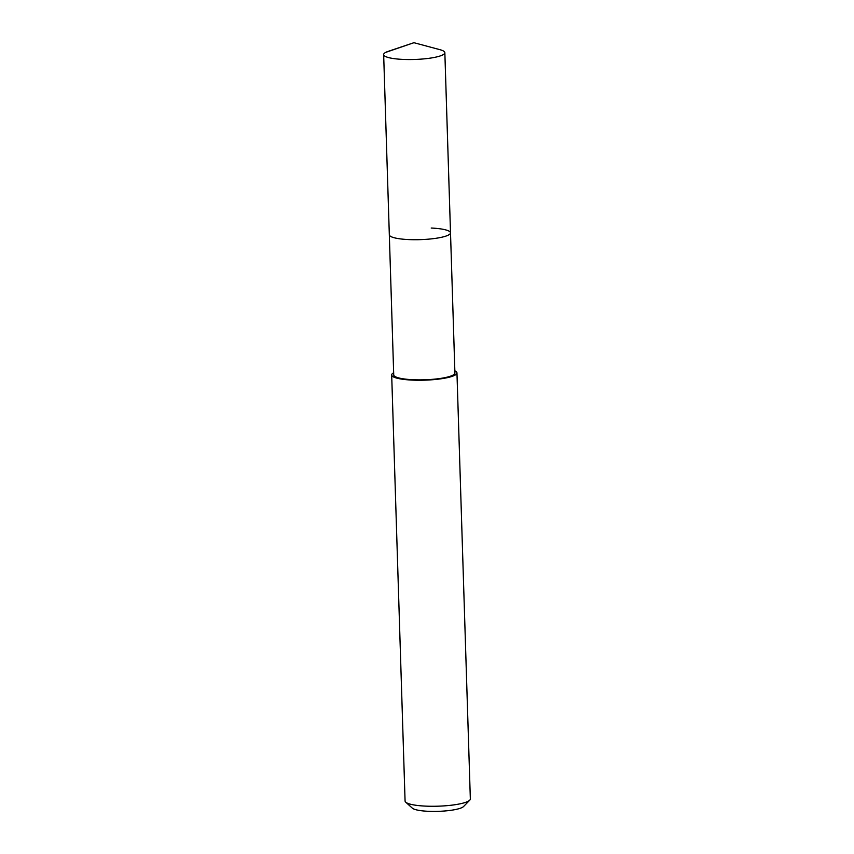<?xml version="1.0" encoding="UTF-8"?>
<svg xmlns="http://www.w3.org/2000/svg" width="854" height="854" viewBox="0 0 854 854"><rect width="100%" height="100%" fill="white"/><g stroke="black" fill="none" stroke-linecap="round" stroke-linejoin="round"><path stroke-width="1.28" d="M413.912 42.7L440.023 49.703A30.605 5.839 178.2 0 1 444.849 52.67A30.605 5.839 178.2 0 1 402.96 59.406A30.605 5.839 178.2 0 1 383.659 54.592A30.605 5.839 178.2 0 1 388.292 51.325L413.912 42.7L385.816 52.34M408.628 239.579A30.605 5.839 -1.8 0 0 450.506 232.843A30.605 5.839 178.2 0 1 408.628 239.579A30.605 5.839 178.2 0 1 389.328 234.765A30.605 5.839 -1.8 0 0 408.628 239.579M383.659 54.592L393.726 374.906A30.605 5.839 -1.8 0 0 413.026 379.72A30.605 5.839 -1.8 0 0 454.915 372.984L444.849 52.67M431.206 228.039A30.605 5.839 178.2 0 1 450.506 232.843M454.84 370.817A32.644 6.234 178.2 0 1 456.954 372.92A32.644 6.234 178.2 0 1 412.279 380.105A32.644 6.234 178.2 0 1 391.687 374.97A32.644 6.234 178.2 0 1 393.662 372.739M391.687 374.97L405.074 800.999A32.644 6.234 -1.8 0 0 405.735 802.184A32.644 6.234 -1.8 0 0 425.666 806.123A32.644 6.234 -1.8 0 0 469.753 800.177A32.644 6.234 -1.8 0 0 470.34 798.938L456.954 372.92M405.735 802.184L412.333 808.151A26.122 4.985 -1.8 0 0 428.27 811.3A26.122 4.985 -1.8 0 0 463.551 806.539L469.753 800.177"/></g></svg>
